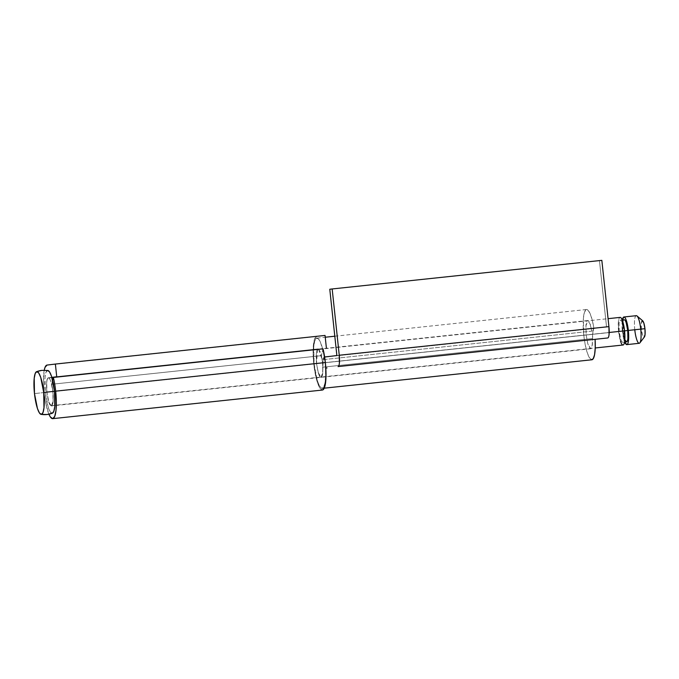 <?xml version="1.0" encoding="UTF-8"?>
<svg xmlns="http://www.w3.org/2000/svg" width="679" height="679" viewBox="0 0 679 679"><rect width="100%" height="100%" fill="white"/><g stroke="black" fill="none" stroke-linecap="round" stroke-linejoin="round"><path stroke-width="0.51" stroke-dasharray="3.4 2.55" d="M46.843 392.233C46.223 382.863 46.732 378.05 48.379 377.779L51.876 377.405L48.379 377.779C47.538 377.88 46.97 379.34 46.664 382.167L46.843 392.233L48.795 402.087L51.375 405.949C50.552 406.05 49.686 404.769 48.795 402.087L46.843 392.233M318.044 349.167L318.061 349.167C316.406 349.43 315.896 354.251 316.507 363.621L318.468 373.475L321.048 377.337L322.839 372.245L322.593 362.875L52.928 391.494L53.166 400.856L51.375 405.949C52.232 405.847 52.801 404.387 53.098 401.561L52.928 391.494L322.593 362.875L321.388 355.669L51.714 384.28L52.928 391.494A14.166 3.064 83.9 0 0 51.714 384.28L52.665 380.35L51.714 384.28L321.388 355.669L322.593 362.875L322.771 372.949C322.466 375.767 321.897 377.235 321.057 377.337C320.216 377.439 319.351 376.149 318.468 373.475L316.507 363.621L316.338 353.555C316.635 350.729 317.203 349.269 318.052 349.167L587.725 320.547L585.926 325.903L586.181 335.01L587.793 343.744L590.722 348.726L592.36 344.974L592.58 338.566L322.907 367.178L322.695 373.594L321.048 377.337L318.12 372.355L316.507 363.621L317.568 349.413M323.034 348.836L321.388 355.669L323.034 348.836M48.905 414.215A26.939 5.831 83.9 0 1 44.093 392.572A26.939 5.831 83.9 0 1 44.237 370.216L43.439 382.269L44.093 392.572L45.629 402.774L48.905 414.215M322.415 390.043L319.987 388.278L317.483 382.693L315.302 374.154L313.766 363.961L313.112 353.657L313.435 344.805L314.691 338.77L316.694 336.461L325.046 335.434L47.021 365.073L316.694 336.461A26.939 5.831 -96.1 0 0 313.766 363.961A26.939 5.831 -96.1 0 0 322.754 389.95M324.621 356.959L320.505 342.36L318.307 338.745L316.278 338.354L314.674 341.231L313.715 347.003L314.122 363.919L317.297 380.512L319.453 385.901L321.625 388.303L323.518 387.412L324.893 383.329L325.564 376.607L325.445 368.128A25.276 5.474 83.9 0 1 322.118 388.396A25.276 5.474 83.9 0 1 314.122 363.919A25.276 5.474 83.9 0 1 316.77 338.134A25.276 5.474 83.9 0 1 324.248 356.993L322.186 359.743L591.859 331.131L589.754 322.932C588.905 320.938 588.116 320.182 587.386 320.683C586.656 321.175 586.181 322.797 585.952 325.53L586.181 335.01L587.895 344.083L590.246 348.616C591.044 349.057 591.664 348.327 592.105 346.426L592.928 331.335L594.431 328.407L324.766 357.018L606.534 326.922L599.455 260.634L601.84 260.346L329.782 289.246L599.455 260.634L606.534 326.922L336.869 355.533L594.431 328.407A14.166 3.064 -96.1 0 0 592.58 338.566L322.907 367.178A14.166 3.064 83.9 0 1 324.63 357.044M318.587 349.303L322.186 359.743L591.859 331.131L593.921 328.381L329.459 356.441L593.921 328.381A25.276 5.474 -96.1 0 0 586.435 309.522A25.276 5.474 -96.1 0 0 583.796 335.299A25.276 5.474 -96.1 0 0 591.782 359.777M591.29 359.692L589.126 357.281L586.97 351.892L585.111 344.228L583.796 335.299L583.38 318.392L584.347 312.612L585.943 309.734L587.98 310.133L590.17 313.749L592.241 320.106L593.921 328.381L591.859 331.131L590.272 324.29L587.725 320.547M324.766 357.018L323.255 359.946L322.432 375.037C321.99 376.938 321.371 377.668 320.573 377.227L318.222 372.695L316.507 363.621L316.278 354.141C316.507 351.408 316.991 349.795 317.713 349.295L318.188 349.15M318.621 349.303L320.089 351.544L322.186 359.743L324.248 356.993M47.836 370.471L47.598 370.471A22.22 21.694 83 0 0 41.792 370.378A22.22 21.694 -97 0 1 47.598 370.471A21.516 4.66 -96.1 0 0 45.264 392.428L34.476 393.574L45.264 392.428A21.516 4.66 -96.1 0 0 52.173 413.256L52.376 413.214M636.299 315.676A13.886 3.005 -96.1 0 0 634.78 329.85L622.371 331.165L624.731 342.046A13.886 3.005 83.9 0 1 622.371 331.165L641.366 329.137A8.335 1.799 -96.1 0 0 644.337 337.039M642.606 320.726A8.335 1.799 -96.1 0 0 641.366 329.137L634.78 329.85A13.886 3.005 -96.1 0 0 639.236 343.294M624.824 339.712L622.974 331.097L622.838 323.196C623.076 320.98 623.517 319.834 624.179 319.758L624.179 319.758A11.11 2.402 -96.1 0 0 622.974 331.097L619.197 331.496A11.11 2.402 83.9 0 1 620.411 320.157A11.11 2.402 83.9 0 1 623.976 330.911L624.111 338.813C623.874 341.028 623.424 342.174 622.762 342.25C622.108 342.335 621.429 341.325 620.733 339.22L619.197 331.496L619.061 323.603C619.299 321.388 619.74 320.233 620.402 320.157C621.064 320.072 621.743 321.082 622.439 323.187L623.976 330.911A11.11 2.402 83.9 0 1 622.762 342.25A11.11 2.402 83.9 0 1 619.197 331.496L622.974 331.097A11.11 2.402 -96.1 0 0 626.53 341.851M620.521 341.231L618.603 331.573L618.433 321.693C618.722 318.926 619.282 317.492 620.105 317.39L620.105 317.39A13.886 3.005 -96.1 0 0 618.603 331.573L46.902 392.233A13.886 3.005 83.9 0 1 48.413 378.05A13.886 3.005 83.9 0 1 52.869 391.503L53.038 401.374C52.741 404.141 52.181 405.575 51.358 405.677C50.535 405.779 49.686 404.514 48.82 401.892L46.902 392.233L46.732 382.362C47.021 379.586 47.581 378.152 48.404 378.059C49.227 377.957 50.076 379.213 50.95 381.844L52.869 391.503L609.199 332.472L52.869 391.503A13.886 3.005 83.9 0 1 51.349 405.677A13.886 3.005 83.9 0 1 46.902 392.233L618.603 331.573A13.886 3.005 -96.1 0 0 623.05 345.017M47.191 414.496A22.22 21.694 83 0 0 52.173 413.256L50.229 411.847L48.234 407.392L45.264 392.428L45.001 377.134L46.002 372.313L47.598 370.471M622.371 331.165L622.388 319.945A13.886 3.005 83.9 0 0 622.371 331.165M634.78 329.85A13.886 3.005 83.9 0 1 636.843 315.837M642.597 320.7L641.265 323.212L641.366 329.137L642.521 334.925L644.04 337.2M590.722 348.726L51.375 405.949M322.219 388.388L324.231 388.176M316.889 338.117L325.241 337.225M334.806 336.215L586.554 309.505M622.753 342.25L624.553 342.063M51.349 405.677L595.237 347.962M48.421 378.05L51.952 377.677M53.344 377.532L608.078 318.672M620.411 320.157L622.21 319.962"/><path stroke-width="1.02" d="M53.369 377.448A26.939 5.831 83.9 0 1 55.67 391.155L325.343 362.544A26.939 5.831 -96.1 0 0 323.034 348.836L53.369 377.448L323.034 348.836L325.343 362.544L55.67 391.155A26.939 5.831 83.9 0 1 53.081 418.57A26.939 5.831 83.9 0 1 48.905 414.215L50.314 416.889L52.75 418.654L54.744 416.346L56.001 410.311L56.323 401.459L55.67 391.155A26.939 5.831 -96.1 0 0 53.369 377.448L52.665 380.35L53.369 377.448M318.587 349.303L51.876 377.405L318.044 349.167M56.73 376.752L51.859 377.354L56.73 376.752L55.372 364.054L325.046 335.434L55.372 364.054L56.73 376.752M44.237 370.216A26.939 5.831 83.9 0 1 47.021 365.073L55.372 364.054L47.021 365.073L45.026 367.381L44.237 370.216M322.754 389.95A26.939 5.831 -96.1 0 0 325.343 362.544L325.996 372.847L325.674 381.691L324.418 387.734L322.415 390.043L52.724 418.654M326.404 348.14L325.046 335.434L326.404 348.14M336.869 355.533L329.782 289.246L332.167 288.957L601.84 260.346L332.167 288.957L339.254 355.244L608.927 326.633L601.84 260.346L608.927 326.633L339.254 355.244A11.11 2.402 83.9 0 1 338.049 366.584L607.722 337.972A11.11 2.402 -96.1 0 0 608.927 326.633L609.063 334.526C608.825 336.742 608.376 337.887 607.722 337.972L338.049 366.584C338.711 366.499 339.152 365.353 339.39 363.138L339.254 355.244L332.167 288.957L329.782 289.246L336.869 355.533L324.766 357.018L336.869 355.533M325.81 368.086L327.006 367.959M324.621 356.959L329.459 356.441L324.621 356.959M591.782 359.777A25.276 5.474 -96.1 0 0 595.11 339.508L595.237 347.996L594.566 354.718L593.191 358.792L591.29 359.692M318.061 349.167L318.621 349.303M36.81 371.617L38.754 373.026L40.748 377.482L43.719 392.445L43.982 407.739L42.981 412.56L41.385 414.402A22.22 21.694 83 0 0 46.851 414.529A22.22 21.694 83 0 0 47.191 414.496A22.22 21.694 -97 0 1 46.851 414.529A22.22 21.694 -97 0 1 41.385 414.402L39.441 412.993L37.447 408.537L34.476 393.574L34.213 378.279L35.215 373.458L36.81 371.617A22.22 21.694 -97 0 1 41.792 370.378A22.22 21.694 83 0 0 36.81 371.617A21.516 4.66 83.9 0 1 43.719 392.445L54.507 391.299L54.77 406.594L53.768 411.415L52.173 413.256A22.22 21.694 -97 0 1 47.191 414.496L41.096 414.394A21.516 4.66 83.9 0 1 34.476 393.574A21.516 4.66 83.9 0 1 36.539 371.685M644.337 337.039A8.335 1.799 -96.1 0 0 644.948 328.695L640.747 329.12A13.886 3.005 83.9 0 1 639.737 343.022A13.886 3.005 83.9 0 1 634.78 329.85M628.347 330.435A13.886 3.005 83.9 0 1 626.827 344.618A13.886 3.005 83.9 0 1 624.739 342.046L626.836 344.609C627.659 344.516 628.219 343.082 628.516 340.306L628.347 330.435L640.747 329.12L628.347 330.435L626.428 320.777C625.554 318.154 624.705 316.889 623.882 316.991A13.886 3.005 83.9 0 1 628.347 330.435M626.827 344.618L639.228 343.294A13.886 3.005 -96.1 0 0 640.747 329.12A13.886 3.005 -96.1 0 0 636.299 315.676L623.891 316.991L622.388 319.945A13.886 3.005 83.9 0 1 623.891 316.991M624.824 339.712L626.539 341.851A11.11 2.402 -96.1 0 0 627.744 330.512L625.036 330.8M620.521 341.231C621.387 343.854 622.236 345.119 623.059 345.017A13.886 3.005 -96.1 0 0 624.57 330.843L609.199 332.472L624.57 330.843A13.886 3.005 -96.1 0 0 620.114 317.39C620.929 317.297 621.777 318.553 622.651 321.184L624.57 330.843L627.744 330.512A11.11 2.402 -96.1 0 0 624.188 319.758C624.841 319.673 625.52 320.683 626.216 322.788L627.744 330.512L627.88 338.405C627.651 340.62 627.201 341.775 626.539 341.851L624.553 342.063M52.436 413.188A21.516 4.66 -96.1 0 0 54.507 391.299A21.516 4.66 -96.1 0 0 47.912 370.479M47.598 370.471L49.542 371.88L51.536 376.336L54.507 391.299L43.719 392.445A21.516 4.66 83.9 0 1 41.385 414.402M595.237 347.962L623.05 345.017C623.882 344.915 624.442 343.481 624.739 340.714L624.57 330.843M636.843 315.837A13.886 3.005 83.9 0 1 640.747 329.12L644.948 328.695A8.335 1.799 -96.1 0 0 642.606 320.726M644.04 337.2L645.05 334.62L644.948 328.695L643.794 322.898L642.275 320.632M324.231 388.176L591.893 359.777M325.241 337.225L334.806 336.215M644.413 336.954L639.856 342.887M47.878 370.479L41.792 370.378L36.564 371.676M47.191 414.496L52.41 413.197M51.952 377.677L53.344 377.532M608.078 318.672L620.122 317.39M622.21 319.962L624.188 319.758M642.699 320.794L636.995 315.947"/></g></svg>

